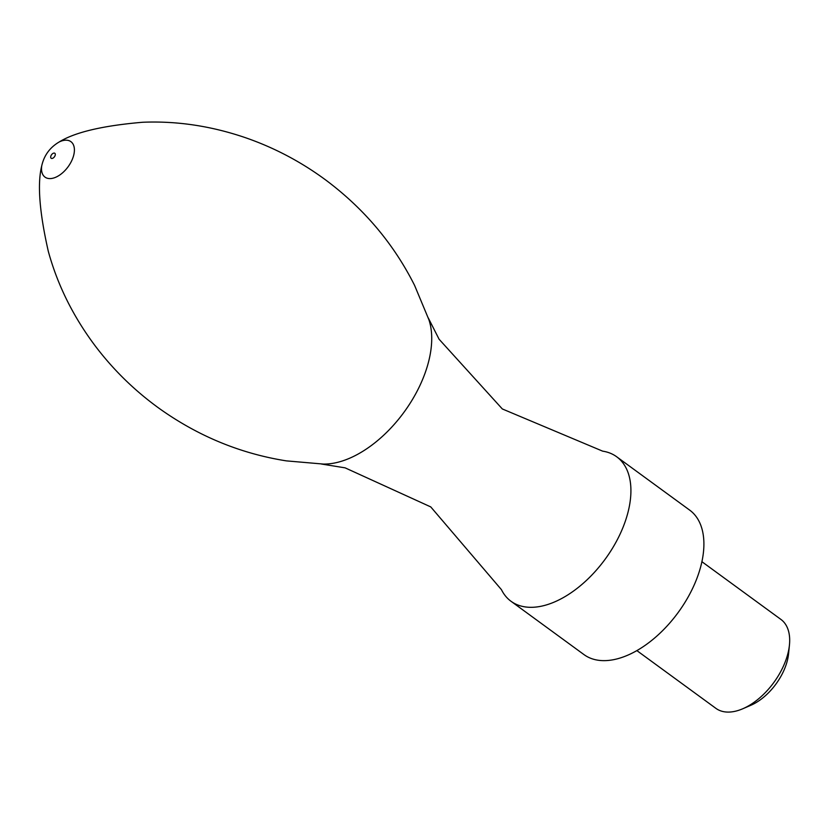 <?xml version="1.0" encoding="UTF-8"?>
<svg xmlns="http://www.w3.org/2000/svg" width="831" height="831" viewBox="0 0 831 831"><rect width="100%" height="100%" fill="white"/><g stroke="black" fill="none" stroke-linecap="round" stroke-linejoin="round"><path stroke-width="1.25" d="M636.899 650.631L715.927 708.376A55.085 31.495 -53.8 0 0 742.831 708.739L750.902 705.259A44.521 25.449 -53.8 0 0 782.989 672.372A44.521 25.449 -53.8 0 0 788.577 653.685L789.45 644.939A55.085 31.495 -53.8 0 0 780.922 619.427L701.894 561.683M742.831 708.739A55.085 31.495 -53.8 0 0 782.532 668.051A55.085 31.495 -53.8 0 0 789.45 644.939M321.524 464.03L345.114 467.853L430.759 506.91L501.436 589.657A89.509 51.169 -53.8 0 0 511.044 601.301L584.027 654.631A89.509 51.169 -53.8 0 0 692.265 589.117A89.509 51.169 -53.8 0 0 689.637 510.089L616.654 456.759A89.509 51.169 -53.8 0 0 602.641 451.15L502.329 408.956L439.09 339.235L428.277 317.92M511.044 601.301A89.509 51.169 -53.8 0 0 619.282 535.787A89.509 51.169 -53.8 0 0 616.654 456.759M419.208 387.007A96.396 55.106 -53.8 0 0 428.879 319.665L414.576 285.365C393.769 243.982 364.362 209.028 326.375 180.493C301.518 162.045 274.594 147.793 245.592 137.738C211.334 126.011 177.024 120.848 142.641 122.261C102.649 125.689 74.821 132.264 59.146 141.997C49.881 147.471 44.074 155.407 41.737 165.816C37.229 183.703 39.421 212.217 48.312 251.357C57.412 284.545 72.754 315.666 94.339 344.74C112.736 369.307 134.497 390.632 159.625 408.707C198.349 436.233 240.585 453.622 286.342 460.873L323.363 464.072A96.396 55.106 -53.8 0 0 419.208 387.007M41.747 165.785A21.959 12.558 -53.8 0 0 51.782 178.447A21.959 12.558 -53.8 0 0 71.549 161.048A21.959 12.558 -53.8 0 0 72.764 143.628A21.959 12.558 -53.8 0 0 59.146 141.997M54.908 155.999A3.085 1.766 -53.8 0 0 53.163 153.32A3.085 1.766 -53.8 0 0 50.909 157.983A3.085 1.766 -53.8 0 0 54.908 155.999"/></g></svg>
